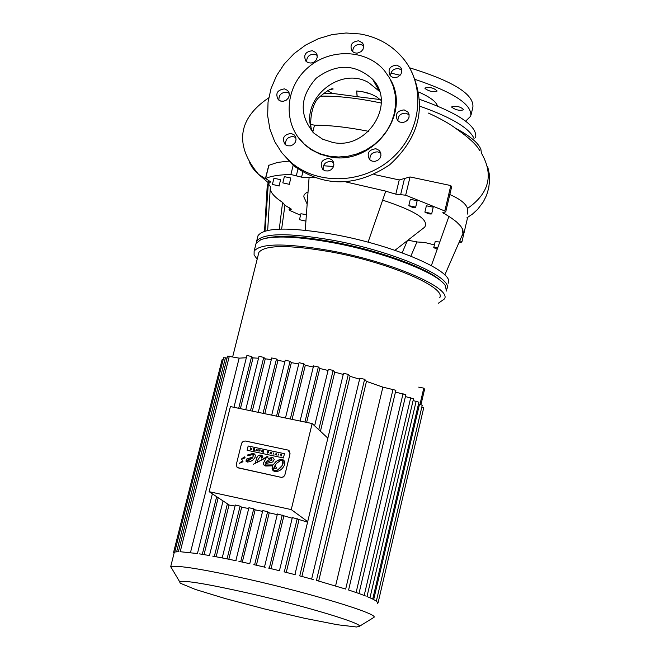 <?xml version="1.0" encoding="UTF-8"?>
<svg xmlns="http://www.w3.org/2000/svg" width="660" height="660" viewBox="0 0 660 660"><rect width="100%" height="100%" fill="white"/><g stroke="black" fill="none" stroke-linecap="round" stroke-linejoin="round"><path stroke-width="0.99" d="M419.991 404.316L423.778 388.146L418.721 387.131M420.981 404.588L424.594 389.194L423.778 388.146M261.269 451.762L262.168 450.912L262.548 452.034L263.051 451.093L263.472 452.232L263.398 450.607L262.507 451.407L262.094 450.326L261.269 451.762L262.168 450.962M262.952 451.316L262.548 452.034M262.482 450.417L262.523 451.382M263.488 452.24L263.398 450.607M284.881 474.886L290.045 453.733L288.148 450.095L245.305 441.02L243.26 441.292L241.626 443.124L236.239 464.813L237.196 467.528L281.416 477.403L283.742 476.685L284.897 474.895L283.462 476.908L281.424 477.411L237.435 467.726M242.484 460.754L243.004 461.728L239.308 463.369L242.484 460.754L239.341 463.345M244.942 456.992L241.898 458.626L244.571 456.835L245.083 457.809L241.395 459.451L241.882 458.617L241.428 459.426M255.049 457.396L253.349 459.731L250.437 461.563L247.434 462.041L245.982 461.167L246.469 459.088L253.019 456.967L253.011 454.385L247.83 455.862L247.467 455.012L253.613 453.511L255.354 455.07L255.049 457.396M283.421 457.974L247.12 450.268L248.176 446.003L284.476 453.684L283.421 457.974M261.484 458.073L260.683 455.903L258.076 459.492L257.021 462.544L267.316 456.39L268.282 458.535L272.052 457.396L273.488 458.015L274.23 459.583L272.695 462.016L265.988 463.468L265.501 464.137L266.005 465.151L273.1 464.937L277.068 460.787L281.548 459.467L283.255 459.904L284.542 461.224L284.889 463.056L284.27 465.531C281.787 470.011 278.454 471.983 274.279 471.463L272.258 469.631L272.654 465.811L265.691 466.026L263.909 464.97L263.686 462.66L266.195 457.636L253.432 464.252L255.354 462.924L256.773 457.652L258.241 455.623L261.269 455.119L262.993 456.967L261.484 458.073M273.182 470.902L272.077 468.666L272.654 465.811M283.784 460.251L281.564 459.484L278.528 460.036L275.74 461.794L273.116 464.945L265.708 465.003M273.454 457.982L272.068 457.413L268.282 458.535M267.952 456.67L267.333 456.398L257.021 462.544M261.063 456.085L261.5 458.056M284.468 453.692L248.176 446.003M248.193 446.011L247.145 450.277M253.308 454.542L253.036 456.984L246.469 459.088M246.485 459.104L246.403 461.686M289.072 450.623L290.062 453.742L284.897 474.895M266.277 457.685L263.678 462.742L263.653 464.417L264.371 465.457M262.16 455.606L259.974 454.979L257.903 455.944L256.591 458.188L255.37 462.94L253.448 464.26M247.599 455.078L247.846 455.845M254.628 454.031L253.077 453.37L247.5 455.012M252.376 458.114L247.22 460.185L247.723 461.117L252.392 458.122L247.153 461.002M274.395 466.397L273.587 468.748L273.925 470.167L275.377 470.753L277.687 470.044L282.101 465.63L283.165 463.106L283.099 461.15L282.125 460.441L280.516 460.548L276.688 463.254L274.923 465.514L276.548 468.08L274.873 468.79L274.395 466.397M274.939 465.523L275.5 465.886M282.777 460.738L282.497 464.937L280.665 467.618L277.093 470.357L274.147 470.382M274.445 466.43L274.906 468.773M278.825 453.882L278.041 455.317M273.091 454.27L273.859 452.818M257.284 450.623L256.715 449.188L255.865 450.615L257.194 450.904L255.882 450.632M257.103 449.27L256.814 450.516M281.605 454.459L280.343 454.195L281.135 454.666L280.838 455.911L281.622 454.476L281.226 455.994M281.135 454.674L280.368 454.509M254.084 449.625L253.06 450.021L254.314 450.293L254.694 448.759L253.399 448.486L254.248 448.973L253.366 449.477L254.084 449.625L253.366 449.477M253.077 450.037L254.314 450.293M254.694 448.759L254.331 450.302M253.448 448.808L254.248 448.981M276.103 454.913L276.515 454.996L276.35 453.346L275.005 454.674L276.012 453.733L276.515 454.996M276.012 453.775L275.005 454.674M276.532 455.012L276.35 453.346M268.133 451.918L267.745 452.859L267.094 452.521L267.671 453.139L268.595 452.529L268.174 451.605L267.267 451.679L267.127 452.356L267.828 452.504L267.96 451.844L267.564 452.166M268.422 451.745L268.603 452.537L267.308 452.983M267.11 452.339L267.886 452.24M259.817 450.153L258.819 449.633L259 451.283L259.817 450.153M259.421 450.78L259.264 450.326L259.421 450.78M260.387 449.963L259 451.283M251.889 448.173L251.51 449.699L251.873 448.165L251.014 448.693L250.453 447.859L250.478 449.468L251.493 449.691L250.321 449.394M250.874 447.95L251.031 448.693M251.254 449.039L250.643 449.196M270.806 452.174L270.014 453.618L270.625 452.743L271.425 453.915L271.804 452.38L271.186 453.28L270.806 452.174L271.136 453.106M271.021 453.841L271.441 453.931L271.804 452.38M270.633 452.785L270.014 453.618M265.601 462.643L271.994 460.144L265.601 462.643L266.491 461.257L271.194 458.444L271.994 460.144L271.796 458.716M291.25 509.586L312.155 423.538L230.414 406.568L209.129 491.683L291.25 509.586L307.7 521.639M235.051 506.022L229.284 505.065L209.129 491.683M248.704 508.538L241.675 507.202L240.108 506.146L235.306 505.015L222.205 557.914L225.695 558.607L212.743 556.124M262.581 511.385L255.164 509.834L253.729 508.843L248.902 507.73M277.258 514.643L269.214 512.828L267.613 511.706L262.779 510.576L249.744 563.714M292.19 518.215L277.423 513.958L264.462 567.088M307.576 522.151L292.355 517.531M327.855 438.174L312.155 423.538M252.301 411.114L265.271 358.85L271.326 359.551M216.158 556.76L229.028 504.892M271.722 357.959L276.482 359.007L277.934 360.451L284.938 361.531M264.775 413.704L277.934 360.451M285.26 360.228L290.037 361.284L291.365 362.629L298.733 363.99M278.124 416.468L291.365 362.629M285.483 418.003L299.054 362.695L303.839 363.775L305.316 365.302L313.286 367.001M292.083 419.364L305.316 365.302M313.549 365.921L318.351 366.976L319.77 368.47L328.053 370.458M306.636 422.392L319.77 368.47M328.325 369.344L333.135 370.4L334.752 372.149L343.241 374.418M320.438 431.26L334.752 372.149M222.057 359.791L223.146 359.725M223.657 357.703L227.04 358.083M227.543 356.111L239.151 358.141L246.337 357.745M246.906 355.484L251.608 356.524L253.044 357.885L258.547 358.231M259.017 356.326L263.752 357.382L265.271 358.85M343.505 373.329L348.315 374.385L350.089 376.349L359.593 379.186M359.824 378.229L364.625 379.277L366.481 381.381L382.882 387.139L395.885 390.283L348.604 589.966M395.447 392.106L405.859 394.721L358.982 593.488L356.953 592.812L358.982 593.497M405.421 396.586L413.523 398.722L367.018 596.491M413.102 400.537L418.918 402.212L372.76 598.95L371.514 598.488L372.76 598.958M418.498 404.002L422.243 405.257L376.398 600.922L375.408 600.526L376.398 600.93M421.822 407.063L423.695 407.897L378.147 602.456L377.281 602.101L378.147 602.464M174.141 552.964L173.514 552.667L174.199 552.717M175.799 551.9L178.885 551.694M199.468 553.872L209.509 555.547M238.912 561.338L249.901 563.747M268.183 567.971L279.931 570.826M299.689 575.866L313.286 579.529M348.571 589.999L356.953 592.812M366.952 596.524L371.514 598.488M377.281 603.265L377.776 603.504L377.223 603.487M335.585 585.94L382.882 387.139M318.689 581.031L366.481 381.381M301.9 576.452L350.089 376.349M286.259 572.41L298.972 519.915M271.029 568.656L283.808 516.178M256.393 565.216L269.214 512.828M242.319 562.072L255.164 509.834M228.822 559.235L241.675 507.202M204.031 554.606L218.204 497.706M240.397 408.639L253.044 357.885M190.468 552.601L239.151 358.141M377.338 603.001L377.429 602.415M377.281 602.101L376.018 600.93M375.408 600.526L372.553 598.983M365.508 595.947L358.957 593.513M345.741 589.083L316.222 580.338M295.548 574.786L284.014 571.84M265.246 567.278L253.82 564.63M236.181 560.761L225.695 558.607M197.431 553.558L180.147 551.711M175.238 552.024L174.116 552.701M305.753 221.084L299.459 219.689L305.753 221.084M300.927 213.782L306.397 214.558M415.618 207.124L408.804 205.664L412.673 207.463L415.173 207.611L415.618 207.124M410.314 199.328L417.153 200.722L415.668 207.298M437.704 247.846L433.752 247.64L437.209 249.224M435.171 241.659L439.791 242.005M289.204 184.297L282.818 182.878L289.204 184.297M284.377 176.649L290.779 177.994L289.286 184.495M431.689 213.551L424.883 212.099L428.752 213.873L431.244 214.022L431.689 213.551M426.385 205.788L433.199 207.174L431.731 213.708M278.998 185.914L272.39 184.437L278.998 185.914M273.941 178.258L280.566 179.66L279.081 186.128M431.359 265.609L448.915 216.439L451.737 218.287L456.489 221.867L460.696 226.099L462.742 229.474L463.279 232.741L444.807 274.964M410.858 256.138L416.996 241.882L407.863 240.248M402.171 252.829L407.352 240.644M267.209 186.186L267.094 188.108M267.836 190.682L267.234 185.74L268.315 183.752L270.361 186.623L267.671 230.398M264.998 231.074L268.315 183.752M281.638 229.061L284.93 205.227L282.596 202.43L279.279 229.127M270.212 189.049C270.913 193 275.038 197.464 282.596 202.43M448.899 216.488L442.852 212.57L445.714 211.885L444.807 210.986L405.669 195.212L395.81 194.164L385.745 191.202M309.094 177.466L301.562 177.16L290.878 174.512C279.353 174.702 270.922 176.03 265.592 178.497L270.641 181.838L268.389 183.851M284.922 205.268L291.39 209.154L289.072 209.69L290.07 210.589L300.564 215.251M416.963 241.964L424.479 242.418L434.404 244.91M459.03 242.921L461.885 242.005L459.987 240.76M462.346 235.447L462.99 234.242L462.272 228.475M424.116 227.593L424.644 227.188C429.429 219.904 415.437 210.895 382.643 200.137M308.047 191.903L305.407 193.363L304.021 195.17L303.831 196.845L305.242 199.914M305.25 230.249L309.103 177.375L314.457 177.746M345.889 181.954L385.77 191.128L368.065 242.195M449.806 194.551C459.764 198.85 465.68 203.462 467.569 208.403L467.709 214.112M268.76 165.346L277.505 162.418L289.509 161.032M374.005 174.463L399.234 179.949L410.05 176.946L450.813 185.567L451.522 187.308L445.731 211.819M310.86 124.501L314.507 125.161C330.115 125.227 348.125 127.273 368.536 131.315M323.433 165.751L333.548 166.501M380.209 99.569L357.109 96.649L356.656 90.981L357.217 96.401M381.241 100.534L376.621 96.871L371.374 94.207L362.761 91.79L356.656 90.981M357.109 96.649L332.269 93.382L323.326 93.374M371.011 154.679L374.063 152.295M428.464 113.099C440.525 118.66 449.534 123.709 455.507 128.246C468.641 137.362 476.743 144.87 479.812 150.785M481.412 153.161L480.901 149.449C478.525 143.038 470.06 135.968 455.507 128.246M474.119 138.617C469.4 128.106 451.333 117.307 419.909 106.219M381.29 103.051C358.017 98.15 337.664 95.849 320.215 96.145M418.795 92.078C429.94 97.012 436.161 101.64 437.456 105.963M475.67 137.651C477.518 126.068 458.873 113.314 419.735 99.379M448.173 283.28C455.499 271.903 394.589 245.289 333.737 234.432C289.699 226.966 264.47 227.345 258.043 235.587L257.606 237.328M446.655 289.278L446.878 288.808C454.171 277.571 393.203 251.064 332.335 240.166C288.28 232.65 263.06 232.963 256.658 241.106L256.22 243.103M441.045 281.143C429.016 268.603 378.939 250.255 332.508 241.808C300.358 236.074 277.827 234.96 264.908 238.45M446.341 291.068L445.516 285.995C439.073 273.347 383.889 251.93 331.757 242.5C296.851 236.313 273.207 235.373 260.849 239.671L256.088 243.358L255.659 245.066M438.446 303.171L444.518 298.873C451.762 287.867 390.687 261.566 329.786 250.577C285.706 242.987 260.494 243.177 254.141 251.138L254.084 254.859L257.161 259.223M439.717 297.759C446.597 287.298 388.583 262.334 330.775 251.889C288.899 244.67 264.924 244.852 258.868 252.417L258.472 254.009M373.057 617.917L374.038 617.306C378.221 613.825 311.734 593.488 248.176 579.199C202.587 569.077 176.798 564.943 170.8 566.791L172.144 569.068M248.036 593.068C207.875 584.067 185.047 580.247 179.569 581.617L180.196 583.176L195.451 589.471L225.728 598.702L264.586 608.965L304.4 618.247L337.359 624.731L356.582 627L359.444 626.307C362.711 623.419 303.947 605.731 248.036 593.068M451.828 107.283L451.786 106.829C456.563 105.699 460.564 106.664 463.782 109.733C459.97 110.954 455.978 110.137 451.828 107.283M425.015 88.522L424.966 88.028C429.858 86.864 433.917 87.862 437.151 91.031C433.298 92.293 429.256 91.459 425.015 88.522M465.655 121.151L470.778 116.086C472.222 104.56 453.692 92.342 415.173 79.431M400.141 75.248L390.885 73.103M471.124 114.625L472.915 107.011C473.913 94.124 452.793 81.048 409.555 67.774M360.038 33.957L346.096 33L332.054 34.592L318.4 38.668L305.605 45.078L294.104 53.6L284.295 63.938L276.515 75.743L271.037 88.613L268.042 102.094L267.655 115.739L269.899 129.063L274.709 141.611L281.927 152.922L291.308 162.599C318.533 185.889 364.543 183.793 392.832 157.476C421.385 131.439 426.079 86.856 403.722 59.119C392.543 45.457 377.982 37.067 360.038 33.957M375.952 148.739L379.302 150.472L380.729 152.856L380.927 155.669L379.846 158.35L377.701 160.388L374.913 161.378L372.034 161.123L369.616 159.679C366.457 153.359 368.569 149.713 375.952 148.739M328.952 158.417L332.013 159.901L333.564 162.195L333.902 164.967L332.97 167.698L330.94 169.834L328.226 170.965L325.347 170.866L322.872 169.562C319.407 163.226 321.428 159.514 328.952 158.417M291.151 133.427L294.137 134.855L295.68 137.107L296.035 139.854L295.127 142.568L293.131 144.705L290.441 145.86L287.587 145.786L285.128 144.523C281.663 138.254 283.676 134.557 291.151 133.427M284.485 88.885L287.62 90.445L289.063 92.722L289.303 95.461L288.296 98.125L286.234 100.18L283.528 101.236L280.706 101.079L278.322 99.742C275.121 93.563 277.175 89.95 284.485 88.885M312.378 50.721L315.769 52.503L317.08 54.854L317.163 57.601L316.008 60.2L313.838 62.147L311.083 63.055L308.278 62.741L305.984 61.281C303.138 55.184 305.266 51.661 312.378 50.721M358.702 40.804L362.34 42.834L363.082 43.972L363.668 46.637L362.983 49.36L361.16 51.612L357.118 53.196L354.321 52.75L352.085 51.166C349.511 45.094 351.714 41.638 358.702 40.804M396.792 65.117L400.546 67.262L401.28 68.425L401.833 71.123L401.099 73.862L397.972 76.898L395.125 77.624L392.312 77.113L390.085 75.479C387.568 69.358 389.804 65.909 396.792 65.117M404.135 109.898L407.789 111.919L409.051 114.386L409.051 117.2L407.798 119.806L405.529 121.704L402.691 122.512L399.836 122.075L397.534 120.491C394.787 114.271 396.982 110.74 404.135 109.898M390.39 79.546C411.807 115.104 371.778 166.237 329.695 156.824L320.05 154.143L311.239 149.696L305.011 144.977L297.313 136.166M409.134 114.815L405.875 113.19C400.579 113.19 397.922 115.748 397.906 120.862M401.783 70.166L398.549 68.582C393.409 68.574 390.753 71.049 390.588 76.007M363.619 45.746L360.608 44.352C355.484 44.36 352.852 46.835 352.704 51.769M317.196 55.39L314.474 54.211C309.251 54.26 306.636 56.809 306.636 61.867M289.22 93.275L286.696 92.227C281.292 92.317 278.701 94.982 278.916 100.221M295.861 137.651L293.353 136.595C287.776 136.719 285.194 139.475 285.59 144.878M333.729 162.706L331.007 161.502C325.388 161.601 322.781 164.373 323.194 169.818M380.861 153.326L377.809 151.874C372.314 151.924 369.674 154.613 369.905 159.935M412.071 72.707C426.797 107.002 419.314 137.709 389.639 164.819C356.144 187.184 324.109 187.465 293.51 165.66L281.358 152.196M332.689 142.436L322.608 139.177L314.036 133.304C298.93 115.36 299.632 97.028 316.132 78.293C336.27 63.302 355.113 63.649 372.669 79.324C396.544 103.793 367.265 150.224 332.689 142.436M329.29 156.206L321.502 154.201L315.983 151.94L310.819 149.069L304.582 144.35C283.049 125.416 284.278 89.026 306.784 68.665C328.919 47.941 366.308 48.774 384.524 70.752L389.606 78.078L393.22 86.246L395.257 95.015L395.653 104.107L394.383 113.239L391.487 122.125L387.049 130.482L381.216 138.055L374.154 144.606L366.102 149.919L357.308 153.829L348.043 156.222L338.605 157.014L329.29 156.206M263.051 413.341L276.482 359.007M276.54 416.138L290.037 361.284M290.317 419.001L303.839 363.775M304.936 422.037L318.351 366.976M318.763 429.693L333.135 370.4M180.205 551.719L229.325 356.161M176.632 551.793L225.423 357.761M373.684 599.552L419.504 404.209M369.971 597.795L416.163 401.156M364.188 595.444L410.743 397.658M356.103 592.515L403.062 393.649M345.683 589.066L393.055 389.194M316.445 580.404L364.625 379.277M299.755 575.883L348.315 374.385M284.303 571.915L297.214 518.644M269.321 568.243L282.265 515.089M254.611 564.812L267.613 511.706M240.718 561.726L253.729 508.843M227.065 558.88L240.108 506.146M214.335 556.421L227.395 503.811M250.503 410.734L263.752 357.382M202.298 554.317L216.67 496.683M238.705 408.292L251.608 356.524M290.499 208.296L290.218 209.426M443.866 212.231L443.594 213.386M268.983 165.058L265.592 178.497M293.197 165.223L290.878 174.512M450.813 185.567L444.807 210.986M297.965 169.108L296.29 175.832M410.05 176.946L405.669 195.212M302.791 172.235L301.562 177.16M314.507 125.161L312.782 132.074M404.448 178.786L400.636 194.65M399.234 179.949L395.81 194.164M312.749 132.041C298.031 101.557 338.877 65.323 368.56 82.541L379.549 91.418M327.566 90.651L332.269 93.382M265.394 178.712L258.637 174.43L255.42 171.427L252.004 167.112L249.364 162.294M376.489 86.295L378.163 87.854M467.569 208.403C489.134 193.372 493.829 175.081 481.66 153.541M258.25 412.343L271.73 357.926M271.722 415.14L285.268 360.195M300.102 421.03L313.558 365.887M314.614 425.824L328.334 369.311M178.447 551.463L227.551 356.078M174.817 551.801L223.666 357.679M173.514 552.667L222.065 359.758M377.776 603.496L378.015 602.489M311.627 579.076L359.832 378.197M294.913 574.621L343.513 373.304M279.444 570.702L292.363 517.506M235.851 560.695L248.911 507.713M209.484 555.497L223.055 500.923M245.734 409.745L259.025 356.293M197.439 553.55L212.355 493.82M233.962 407.302L246.914 355.443M300.935 213.724L299.459 219.689M305.935 220.828L305.827 221.265M410.33 199.27L408.804 205.664M435.179 241.609L433.752 247.64M284.394 176.583L282.818 182.878M426.401 205.73L424.883 212.099M273.958 178.192L272.39 184.437M264.536 231.214L267.234 185.74M289.542 207.801L289.072 209.69M467.643 217.412L461.893 241.956M268.744 180.493L267.688 184.685M268.785 165.248L265.411 178.662M368.313 93.126L362.761 91.79M312.625 131.736C308.756 127.735 310.662 104.511 319.118 97.317C326.906 90.733 331.6 87.962 333.193 88.984L329.777 89.661M379.632 91.674L372.669 79.324M268.199 182.647L258.637 174.43C235.612 146.999 236.107 119.749 268.694 97.87M487.666 166.452L489.175 173.456L489.555 180.7L488.722 187.984L486.659 195.063L483.442 201.679L477.683 209.319L472.469 214.087L466.818 217.899M394.96 250.297L424.644 227.188M307.156 204.072L303.831 196.845M258.043 235.587L256.658 241.106M256.088 243.358L254.141 251.138M258.868 252.417L232.675 356.837M174.256 552.503L170.635 566.915M359.444 626.307L374.038 617.306M179.569 581.617L170.8 566.791M407.789 111.919L409.018 114.271M400.546 67.262L401.643 69.432M362.34 42.834L363.437 44.88M315.769 52.503L316.973 54.524M287.62 90.445L288.989 92.524M294.137 134.855L295.672 137.082M332.013 159.901L333.597 162.294M379.302 150.472L380.754 152.93M291.308 162.599L293.51 165.66M304.582 144.35L305.011 144.977"/></g></svg>
